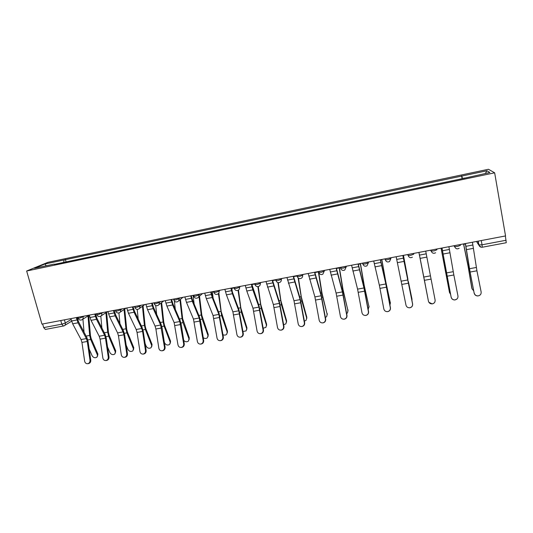 <?xml version="1.0" encoding="UTF-8"?>
<svg xmlns="http://www.w3.org/2000/svg" width="533" height="533" viewBox="0 0 533 533"><rect width="100%" height="100%" fill="white"/><g stroke="black" fill="none" stroke-linecap="round" stroke-linejoin="round"><path stroke-width="0.8" d="M494.651 172.812L488.441 169.267L47.863 262.356L26.65 271.011L494.651 172.812L505.544 235.932L41.947 324.117L26.65 271.011M63.667 325.949L45.378 329.441L43.679 327.602L61.788 324.177L65.312 323.025L71.116 319.48M42.633 323.984L43.679 327.602M505.377 235.959L506.263 242.728L482.272 247.239L482.032 244.8L506.117 240.25M462.484 178.615L461.851 176.05L486.935 170.76L489.867 172.519L463.957 178.302M54.453 264.348L464.23 178.249L463.923 177.969M54.219 264.095L34.618 268.219L44.945 263.995L64.053 259.964L63.68 262.409M461.851 176.05L64.053 259.964M462.098 178.695L461.571 175.797M66.085 261.903L65.386 259.404M486.935 170.76L485.356 173.465M46.224 265.78L44.945 263.995M474.27 293.157C474.823 295.016 476.102 295.928 478.121 295.888C480.306 295.415 481.312 294.103 481.139 291.957L476.935 270.797L470.093 272.037L474.177 293.217C474.73 295.075 476.009 295.982 478.021 295.942L479.387 295.509M465.349 243.574L469.213 267.673L474.177 293.217M465.456 243.554L470.093 272.037M472.425 242.229L476.935 270.797M471.945 288.606L473.724 290.925M463.523 243.921L468.127 266.447L471.785 288.053M463.623 243.901L468.161 266.094L472.038 288.926M451.185 297.187C451.731 299.046 452.997 299.952 454.995 299.906C457.141 299.433 458.127 298.134 457.96 296.002L453.85 274.981L447.107 276.207L451.151 297.241C451.698 299.093 452.963 299.999 454.955 299.952L457.028 298.953M441.984 248.018L451.151 297.241M442.03 248.012L447.107 276.207M448.899 246.706L453.85 274.981M428.425 301.165C428.958 303.017 430.211 303.923 432.19 303.87C434.295 303.39 435.268 302.104 435.101 299.999L431.084 279.112L424.435 280.318L428.425 301.165M435.115 300.079C435.261 302.164 434.288 303.437 432.203 303.903L428.845 302.258M418.938 252.402L424.435 280.318M425.714 251.116L431.084 279.112M449.452 292.237L450.618 294.469M441.071 248.191L449.399 292.004M441.104 248.185L449.599 292.877M418.898 252.409L427.713 297.467M396.166 256.733L405.973 305.089C406.499 306.935 407.738 307.834 409.697 307.774C411.762 307.301 412.722 306.022 412.562 303.937L412.622 303.97C412.782 306.049 411.829 307.328 409.764 307.801L408.238 307.634M402.908 255.454L412.622 303.97M402.848 255.467L412.562 303.937M373.713 261.003L379.343 285.155L383.827 308.953C384.346 310.799 385.572 311.692 387.504 311.632C389.543 311.159 390.482 309.886 390.329 307.821L390.442 307.847C390.596 309.906 389.663 311.172 387.631 311.645L386.771 311.638M380.415 259.731L385.719 282.93L390.442 307.847M380.302 259.751L385.825 283.976L390.329 307.821M351.573 265.221L357.57 289.126L361.987 312.771C362.5 314.61 363.706 315.496 365.618 315.429C367.623 314.956 368.543 313.697 368.396 311.652L368.57 311.665C368.716 313.71 367.79 314.963 365.798 315.436L365.198 315.456M358.243 263.948L363.899 286.914L368.57 311.665M358.069 263.982L363.959 287.96L368.396 311.652M408.385 281.604L411.956 298.946M411.989 300.632L411.916 298.613M403.468 255.347L407.892 279.165M409.117 285.421L412.036 299.493M403.414 255.354L407.385 276.774M381.821 259.464L385.759 281.531L390.383 303.077M389.969 305.289L390.329 302.424M381.715 259.484L385.592 281.224L390.396 303.304M360.461 263.529L364.226 285.475L369.063 307.101M368.176 309.546L369.029 306.175M360.301 263.555L364.006 285.182L369.049 307.061M329.734 269.372L336.09 293.043L340.44 316.535C340.94 318.368 342.139 319.247 344.025 319.18C345.997 318.714 346.91 317.461 346.763 315.429L346.983 315.436C347.13 317.461 346.217 318.707 344.251 319.18L343.785 319.2M336.37 268.112L342.379 290.845L346.983 315.436M336.143 268.152L342.393 291.897L346.763 315.429M339.381 267.539L342.979 289.366L348.022 310.959M346.65 313.591L347.509 312.871L348.009 309.886M339.168 267.579L342.712 289.079L347.982 310.772M308.194 273.469L314.896 296.908L319.18 320.253C319.673 322.072 320.853 322.951 322.725 322.885C324.657 322.412 325.556 321.172 325.416 319.16L325.69 319.16C325.83 321.166 324.937 322.405 322.998 322.871L322.598 322.898M314.79 272.216L321.146 294.722L325.69 319.16M314.517 272.27L321.119 295.775L325.416 319.16M318.734 272.456L322.019 293.203L327.255 314.763M325.39 317.461L326.709 316.569L327.262 313.544M318.321 271.544L321.705 292.93L327.195 314.43M286.941 277.513L293.983 300.725L298.207 323.917C298.693 325.73 299.859 326.602 301.698 326.536C303.61 326.069 304.496 324.837 304.363 322.838L304.683 322.825C304.816 324.817 303.93 326.049 302.024 326.509L301.658 326.536M293.51 276.261L300.192 298.553L304.683 322.825M293.177 276.327L300.119 299.606L304.363 322.838M298.48 278.233L301.325 296.994L306.781 317.155L306.755 318.507M304.396 321.186L306.175 320.22L306.781 317.155M298.12 277.946L301.878 301.025L306.675 318.048M265.98 281.497L273.349 304.49L277.506 327.529C277.986 329.334 279.132 330.207 280.958 330.134C282.836 329.674 283.709 328.448 283.583 326.469L283.949 326.449C284.082 328.428 283.21 329.647 281.331 330.107L281.004 330.134M272.51 280.258L279.519 302.331L283.949 326.449M272.13 280.331L279.405 303.384L283.583 326.469M278.279 282.67L280.904 300.732L286.567 320.719L286.514 322.199M283.663 324.77L285.915 323.824L286.567 320.719M277.906 282.59L281.424 304.743L286.414 321.612M245.3 285.435L246.792 291.018L252.982 308.201L257.079 331.1C257.552 332.898 258.685 333.758 260.484 333.691C262.336 333.232 263.202 332.019 263.075 330.054L263.489 330.02C263.615 331.986 262.756 333.192 260.904 333.651L260.644 333.678M251.796 284.196L259.111 306.055L263.489 330.02M251.369 284.282L252.849 289.879L258.958 307.108L263.075 330.054M224.886 289.319L226.418 294.856L232.888 311.865L236.919 334.624C237.385 336.41 238.504 337.269 240.283 337.202C242.109 336.743 242.961 335.537 242.835 333.591L243.295 333.551C243.421 335.497 242.568 336.696 240.749 337.156L240.53 337.176M231.355 288.087L232.608 292.697L238.977 309.74L243.295 333.551M230.876 288.18L232.395 293.73L238.784 310.792L242.835 333.591M204.745 293.15L206.311 298.64L213.047 315.483L217.024 338.095C217.477 339.874 218.583 340.734 220.342 340.667C222.141 340.207 222.981 339.015 222.861 337.076L223.367 337.036C223.487 338.968 222.647 340.161 220.849 340.614L220.669 340.627M211.181 291.924L212.46 296.495L219.103 313.371L223.367 337.036M210.662 292.024L212.214 297.527L218.87 314.423L222.861 337.076M184.871 296.928L186.47 302.378L193.459 319.054L197.383 341.533C197.83 343.299 198.922 344.151 200.655 344.085C202.433 343.632 203.26 342.446 203.146 340.52L203.693 340.467C203.806 342.386 202.98 343.572 201.208 344.025L201.054 344.038M191.274 295.708L192.58 300.246L199.475 316.955L200.575 320.999L203.693 340.467M190.707 295.822L192.293 301.278L199.209 318.008L203.146 340.52M165.257 300.659L166.882 306.069L174.131 322.578L177.989 344.918C178.428 346.677 179.508 347.523 181.22 347.456C182.972 347.01 183.792 345.83 183.685 343.925L184.271 343.865C184.378 345.77 183.559 346.943 181.813 347.389L181.68 347.403M171.619 299.446L172.959 303.943L180.107 320.493L181.227 324.51L184.271 343.865M171.013 299.566L172.632 304.983L179.801 321.546L183.685 343.925M145.889 304.343L147.554 309.706L155.043 326.063L155.889 329.008L158.847 348.262C159.28 350.014 160.34 350.861 162.039 350.794C163.764 350.348 164.57 349.175 164.47 347.283L165.097 347.21C165.203 349.102 164.391 350.274 162.672 350.714L162.558 350.727M152.225 303.137L153.584 307.601L160.986 323.984L162.119 327.968L165.097 347.21M151.572 303.264L153.224 308.64L160.646 325.037L164.47 347.283M258.272 286.581L260.75 304.423L266.613 324.244L266.527 325.836M263.189 328.221L265.914 327.369L266.613 324.244M257.865 286.654L261.23 308.414L266.42 325.137M238.464 290.079L240.856 308.067L246.912 327.715L246.792 329.421M242.961 331.539L246.166 330.866L246.912 327.715M238.038 290.312L241.296 312.038L246.679 328.608M231.795 288L232.295 291.784M218.85 293.01L221.215 311.665L227.458 331.146L227.311 332.945M222.987 334.711C224.406 335.344 225.639 335.217 226.678 334.324L227.458 331.146M218.423 293.603L221.621 315.616L227.191 332.046M212.327 291.704L213.147 298.24M199.522 296.161L201.82 315.216L208.25 334.537L208.07 336.423M203.246 337.702C204.759 338.708 206.158 338.721 207.43 337.729L208.25 334.537M199.029 296.595L201.247 315.003L202.2 319.147L207.943 335.43M193.106 295.362L194.139 304.023M180.454 299.359L182.672 318.721L189.282 337.882L189.068 339.847M183.725 340.4C185.224 341.959 186.79 342.186 188.429 341.087L189.282 337.882M179.921 299.799L182.066 318.514L183.019 322.638L188.942 338.781M174.358 300.998L175.304 309.38M161.632 302.584L163.771 322.185L164.477 325.203L170.553 341.187L170.3 343.219M164.297 342.053L164.684 343.052C166.003 345.098 167.662 345.551 169.667 344.398L170.553 341.187M161.059 303.03L163.118 321.992L164.077 326.076L170.174 342.086M155.703 305.502L156.655 314.403M126.774 307.981L128.466 313.297L136.195 329.501L137.054 332.425L139.946 351.567C140.372 353.306 141.418 354.145 143.097 354.079C144.796 353.639 145.596 352.48 145.496 350.594L146.162 350.521C146.262 352.4 145.462 353.559 143.763 353.999L143.097 354.079M133.077 306.781L134.463 311.205L142.098 327.435L143.257 331.393L146.162 350.521M132.384 306.915L134.069 312.245L141.725 328.488L142.584 331.419L145.496 350.594M143.057 305.822L145.096 325.603L145.809 328.601L152.052 344.451L151.772 346.55M145.096 343.499L146.209 346.303C147.528 348.315 149.167 348.775 151.139 347.676L152.052 344.451M142.438 306.268L144.41 325.416L145.376 329.481L151.632 345.351M137.214 309.4L138.2 319.154M107.906 311.572L109.625 316.849L117.586 332.892L118.459 335.797L121.284 354.825C121.704 356.557 122.737 357.396 124.389 357.33C126.068 356.89 126.861 355.738 126.761 353.865L127.467 353.785C127.567 355.651 126.774 356.804 125.102 357.237L124.389 357.33M114.175 310.379L115.588 314.77L123.456 330.84L124.622 334.771L127.467 353.785M113.442 310.512L115.155 315.809L123.05 331.899L123.916 334.804L126.761 353.865M124.715 309.053L126.661 328.981L127.374 331.959L133.776 347.676L133.463 349.828M126.181 345.177L127.967 349.515C129.279 351.5 130.898 351.96 132.837 350.901L133.776 347.676M124.056 309.506L125.935 328.801L126.907 332.839L133.323 348.575M118.919 312.924L119.945 323.678M89.271 315.116L91.023 320.353L99.205 336.243L100.091 339.128L102.856 358.043C103.262 359.768 104.281 360.601 105.92 360.535C107.579 360.101 108.359 358.956 108.266 357.097L109.005 357.01C109.098 358.862 108.319 360.008 106.667 360.441L105.92 360.535M95.514 313.924L96.946 318.288L105.041 334.204L106.227 338.102L109.005 357.01M94.741 314.07L96.486 319.32L104.601 335.257L105.481 338.149L108.266 357.097M106.6 312.278L108.446 332.312L109.165 335.277L115.721 350.854L115.381 353.059M107.539 347.03L109.951 352.693C111.25 354.638 112.856 355.111 114.762 354.092L115.721 350.854M105.907 312.738L107.686 332.146L108.665 336.156L115.241 351.76M100.817 316.136L101.89 328.008M70.876 318.614L72.655 323.811L81.056 339.554L81.949 342.419L84.654 361.227C85.053 362.94 86.06 363.772 87.678 363.706C89.311 363.273 90.084 362.14 89.997 360.288L90.777 360.195C90.863 362.04 90.09 363.173 88.458 363.606L87.678 363.706M77.085 317.435L78.544 321.759L86.859 337.529L88.058 341.4L90.777 360.195M76.279 317.588L78.045 322.798L86.386 338.582L87.279 341.453L89.997 360.288M88.711 315.489L90.457 335.61L91.176 338.548L97.892 354.005L97.519 356.251M89.158 349.015L92.149 355.824C93.448 357.743 95.034 358.216 96.906 357.237L97.892 354.005M87.985 315.949L89.664 335.45L90.643 339.428L97.372 354.905M82.928 319.147L84.034 332.172M78.124 318.061L79.557 318.181L84.734 315.976M82.855 316.336L83.048 317.028C83.321 318.354 82.908 319.3 81.796 319.86C80.13 320.426 78.924 319.907 78.184 318.288L77.905 317.275M96.773 314.503L98.259 314.63L103.322 312.438M101.537 312.778L101.73 313.484C101.996 314.81 101.576 315.763 100.457 316.329C98.792 316.902 97.579 316.375 96.839 314.743L96.56 313.724M115.661 310.899L117.213 311.032L120.651 309.886L122.157 308.86M120.465 309.18L120.651 309.886C120.911 311.219 120.485 312.171 119.359 312.751C117.686 313.337 116.48 312.804 115.728 311.152L115.454 310.133M134.796 307.248L136.408 307.388L139.819 306.248L141.225 305.229M139.633 305.536L139.819 306.248C140.072 307.581 139.639 308.54 138.513 309.127C136.834 309.726 135.615 309.187 134.869 307.508L134.596 306.495M154.177 303.55L155.856 303.697L159.234 302.557L160.546 301.558M159.047 301.838L159.234 302.557C159.487 303.89 159.047 304.856 157.915 305.456C156.229 306.062 155.01 305.522 154.25 303.823L153.984 302.804M173.811 299.806L175.564 299.959L178.908 298.82L180.121 297.834M178.722 298.1L178.908 298.82C179.155 300.152 178.708 301.125 177.569 301.731C175.877 302.358 174.651 301.811 173.885 300.086L173.625 299.066M193.746 296.155L195.531 296.168L198.842 295.035L199.948 294.063M198.662 294.303L198.842 295.035C199.082 296.368 198.629 297.341 197.49 297.96C195.791 298.6 194.552 298.047 193.779 296.301L193.526 295.282M213.833 292.184L215.758 292.324L219.036 291.198L220.042 290.238M218.863 290.465L219.036 291.198C219.276 292.524 218.823 293.51 217.677 294.136C215.965 294.796 214.719 294.236 213.94 292.464L214.046 292.764M234.234 288.306L236.266 288.433L239.51 287.307L240.41 286.361M239.33 286.567L239.51 287.307C239.737 288.633 239.284 289.619 238.138 290.258C236.412 290.938 235.153 290.378 234.367 288.58L234.12 287.56M254.907 284.382L257.053 284.489L260.257 283.363L261.043 282.437M260.084 282.623L260.257 283.363C260.477 284.689 260.024 285.675 258.878 286.328C257.133 287.034 255.86 286.468 255.067 284.635L254.827 283.623M275.867 280.398L278.119 280.491L281.284 279.372L281.957 278.459M281.118 278.619L281.284 279.372C281.504 280.691 281.044 281.684 279.905 282.343C278.139 283.07 276.854 282.503 276.047 280.644L275.814 279.632M297.108 276.367L299.473 276.434L302.604 275.321L303.157 274.428M302.438 274.568L302.604 275.321C302.811 276.634 302.351 277.626 301.218 278.306C299.433 279.059 298.127 278.493 297.307 276.6L297.081 275.581M318.647 272.276L321.126 272.33L324.211 271.217L324.65 270.338M324.051 270.451L324.211 271.217L322.831 274.202C321.019 274.995 319.693 274.422 318.861 272.496L318.641 271.484M340.48 268.126L343.085 268.159L346.124 267.053L346.437 266.194M345.964 266.287L346.124 267.053L344.751 270.044C342.912 270.871 341.56 270.298 340.714 268.332L340.5 267.326M362.453 263.149L362.866 264.115L365.345 263.935L368.343 262.836L368.53 261.989M368.183 262.056L368.343 262.836L366.984 265.82C365.105 266.693 363.733 266.127 362.866 264.115L362.653 263.109M384.906 258.878L385.326 259.837L387.924 259.651L390.876 258.552L390.929 257.732M390.716 257.772L390.876 258.552L389.53 261.536C387.618 262.456 386.218 261.89 385.326 259.837L385.126 258.838M407.678 254.547L408.105 255.5L410.816 255.3L413.721 254.214L413.641 253.408M413.568 253.422L413.721 254.214M430.744 250.157L431.197 251.096L434.049 250.896L436.9 249.81L436.754 249.018M454.023 245.726L454.629 246.632L457.607 246.419L460.412 245.34L460.265 244.54M64.413 319.84L65.312 323.025C65.586 324.344 65.179 325.277 64.08 325.83L63.447 326.043L61.788 324.177L60.762 320.54M476.495 241.456L478.634 244.88L482.032 244.8L481.272 240.543M477.968 241.176L478.634 244.88L481.092 247.212M430.777 250.15L430.93 250.943M454.203 245.693L454.349 246.493M297.154 276.547L298.36 278.146M275.921 280.605L276.867 281.99M254.974 284.615L255.64 285.715M234.307 288.566L234.693 289.306M482.225 247.199L482.272 247.239C480.599 247.399 479.48 246.652 478.907 245.013L478.214 241.129M472.924 244.987L465.955 246.306M476.349 267.466L469.5 268.712M473.477 248.331L466.522 249.637M469.007 270.637L469.7 270.511M468.161 266.094L468.947 265.954M463.697 244.274L465.416 243.947M449.412 249.437L442.543 250.737M453.243 271.683L446.487 272.909M450.005 252.749L443.15 254.041M426.233 253.828L419.458 255.114M430.457 275.834L423.802 277.047M426.86 257.106L420.104 258.378M446.314 274.768L446.774 274.682M445.461 270.251L445.954 270.164M441.177 248.558L442.057 248.391M403.381 258.159L396.705 259.418M407.985 279.932L401.416 281.131M404.047 261.403L397.378 262.662M408.631 283.183L402.075 284.369M380.842 262.423L374.259 263.668M385.825 283.976L379.343 285.155M381.541 265.641L374.965 266.88M386.492 287.194L380.016 288.366M358.622 266.633L352.126 267.859M363.959 287.96L357.57 289.126M359.355 269.818L352.866 271.044M364.645 291.158L358.263 292.317M402.981 255.82L403.488 255.727M380.489 260.097L381.781 259.851M364.519 289.639L364.898 289.566M363.486 285.275L364.006 285.182M358.316 264.308L360.361 263.922M336.703 270.784L330.3 271.997M342.393 291.897L336.09 293.043M337.469 273.942L331.073 275.148M343.099 295.062L336.796 296.208M343.025 293.543L343.612 293.436M341.933 289.226L342.712 289.079M336.443 268.465L339.235 267.939M315.09 274.875L308.767 276.074M321.119 295.775L314.896 296.908M315.882 278.006L309.573 279.199M321.839 298.92L315.623 300.046M321.812 297.401L322.605 297.254M320.673 293.117L321.705 292.93M314.87 272.57L318.374 271.903M293.763 278.912L287.527 280.091M300.119 299.606L293.983 300.725M294.589 282.017L288.36 283.19M300.859 302.724L294.729 303.837M300.885 301.205L301.878 301.025M299.693 296.961L300.965 296.728M293.59 276.614L297.161 275.934M272.723 282.896L266.573 284.062M279.405 303.384L273.349 304.49M273.576 285.974L267.439 287.127M280.158 306.475L274.109 307.574M280.231 304.963L281.424 304.743M278.992 300.759L280.505 300.479M272.59 280.605L275.894 279.978M251.969 286.827L245.9 287.973M258.958 307.108L252.982 308.201M252.849 289.879L246.792 291.018M259.731 310.179L253.761 311.265M231.489 290.705L225.499 291.837M238.784 310.792L232.888 311.865M232.395 293.73L226.418 294.856M239.57 313.837L233.674 314.903M211.275 294.529L205.365 295.648M218.87 314.423L213.047 315.483M212.214 297.527L206.311 298.64M219.669 317.441L213.853 318.501M191.327 298.307L185.497 299.413M199.209 318.008L193.459 319.054M192.293 301.278L186.47 302.378M200.028 321.006L194.279 322.045M171.646 302.038L165.89 303.124M179.801 321.546L174.131 322.578M172.632 304.983L166.882 306.069M180.634 324.524L174.964 325.55M152.211 305.715L146.535 306.795M160.646 325.037L155.043 326.063M153.224 308.64L147.554 309.706M161.486 327.995L155.889 329.008M259.851 308.667L261.23 308.414M258.565 304.503L260.304 304.183M251.876 284.542L254.907 283.969M239.737 312.325L241.296 312.038M238.398 308.194L240.363 307.834M231.842 288.353L234.207 287.907M219.882 315.936L221.621 315.616M218.497 311.838L220.682 311.439M212.374 292.057L213.773 291.791M200.281 319.5L202.2 319.147M198.856 315.443L201.247 315.003M193.153 295.708L193.612 295.622M180.927 323.018L183.019 322.638M179.461 318.994L182.066 318.514M161.825 326.489L164.077 326.076M160.313 322.505L163.118 321.992M133.03 309.347L127.427 310.413M141.725 328.488L136.195 329.501M134.069 312.245L128.466 313.297M142.584 331.419L137.054 332.425M142.964 329.92L145.376 329.481M141.412 325.969L144.41 325.416M114.095 312.931L108.559 313.984M123.05 331.899L117.586 332.892M115.155 315.809L109.625 316.849M123.916 334.804L118.459 335.797M124.336 333.305L126.907 332.839M122.743 329.387L125.935 328.801M95.4 316.475L89.937 317.508M104.601 335.257L99.205 336.243M96.486 319.32L91.023 320.353M105.481 338.149L100.091 339.128M105.94 336.649L108.665 336.156M104.308 332.765L107.686 332.146M76.945 319.967L71.542 320.993M86.386 338.582L81.056 339.554M78.045 322.798L72.655 323.811M87.279 341.453L81.949 342.419M87.772 339.954L90.643 339.428M86.106 336.103L89.664 335.45M454.442 245.646L454.629 246.632C455.608 248.851 457.127 249.397 459.166 248.265M431.01 250.11L431.197 251.096C432.15 253.255 433.622 253.808 435.614 252.762M407.905 254.501L408.105 255.5C409.018 257.599 410.457 258.165 412.402 257.179M213.693 291.444L213.94 292.464M198.556 297.021L202.433 293.59M178.542 300.932L182.972 297.287M158.807 304.769L163.758 300.945M139.326 308.534L144.796 304.55M120.112 312.238L126.068 308.114M101.143 315.876L107.579 311.632M82.428 319.46L89.278 315.13M77.911 317.302L77.178 317.755M71.602 321.192L64.673 325.463M280.958 330.134L281.331 330.107M260.484 333.691L260.904 333.651M240.283 337.202L240.749 337.156M220.342 340.667L220.849 340.614M200.655 344.085L201.208 344.025M181.22 347.456L181.813 347.389M162.039 350.794L162.672 350.714"/></g></svg>
